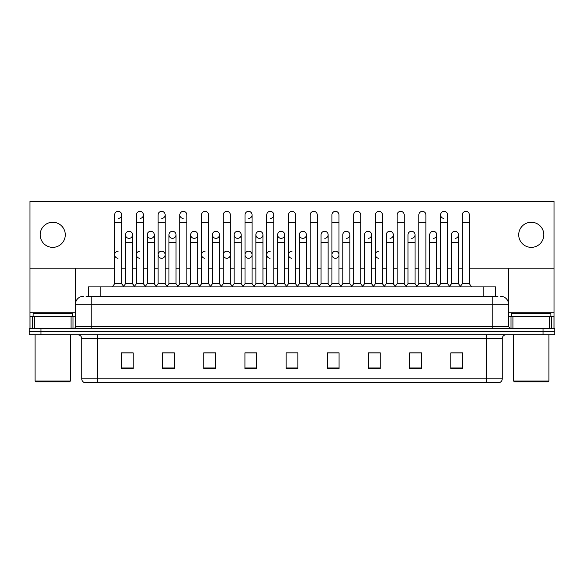 <?xml version="1.0" encoding="UTF-8"?>
<svg xmlns="http://www.w3.org/2000/svg" width="584" height="584" viewBox="0 0 584 584"><rect width="100%" height="100%" fill="white"/><g stroke="black" fill="none" stroke-linecap="round" stroke-linejoin="round"><path stroke-width="0.88" d="M88.432 296.314L88.432 286.897L495.568 286.897L495.568 296.314M502.24 378.841C502.13 380.724 501.189 381.98 499.415 382.608L486.552 382.608L486.552 378.841L502.24 378.841L502.24 338.676A3.92 3.92 0 0 1 506.16 334.756M486.552 382.608L84.585 382.608A3.92 3.92 0 0 1 81.76 378.841L81.76 338.676C81.526 336.296 80.22 334.99 77.84 334.756M554.8 334.756L554.8 331.617L29.2 331.617L29.2 334.756L40.968 334.756L40.968 331.617L29.2 331.617L29.2 328.478L40.968 328.478L40.968 331.617L554.8 331.617L554.8 334.756L40.968 334.756M462.623 368.526L462.623 352.838L450.855 352.838L450.855 368.526L462.623 368.526M421.436 368.526L421.436 352.838L409.669 352.838L409.669 368.526L421.436 368.526M380.257 368.526L380.257 352.838L368.489 352.838L368.489 368.526L380.257 368.526M339.07 368.526L339.07 352.838L327.303 352.838L327.303 368.526L339.07 368.526M133.145 368.526L133.145 352.838L121.377 352.838L121.377 368.526L133.145 368.526M174.331 368.526L174.331 352.838L162.564 352.838L162.564 368.526L174.331 368.526M215.511 368.526L215.511 352.838L203.743 352.838L203.743 368.526L215.511 368.526M256.697 368.526L256.697 352.838L244.93 352.838L244.93 368.526L256.697 368.526M297.884 368.526L297.884 352.838L286.116 352.838L286.116 368.526L297.884 368.526M375.001 352.838L371.979 352.918M418.458 352.918L415.436 352.918M461.915 352.918L458.9 352.918M451.052 352.918L462.623 352.918M255.485 352.918L252.463 352.838M212.021 352.918L208.999 352.838M168.564 352.918L165.542 352.838M121.377 352.918L132.948 352.918M125.1 352.918L122.085 352.918M331.537 352.838L328.515 352.918M288.08 352.838L295.92 352.838M256.697 352.918L244.93 352.918M215.511 352.918L203.743 352.918M174.331 352.918L162.564 352.918M339.07 352.918L327.303 352.918M380.257 352.918L368.489 352.918M421.436 352.918L409.669 352.918M86.257 296.314L497.926 296.314M86.074 296.314L91.177 296.314L91.177 304.162L75.482 304.162L75.482 326.514A1.964 1.964 0 0 1 73.526 328.478M83.329 296.314A7.848 7.848 0 0 0 75.482 304.162L75.482 268.151M500.671 296.314A7.848 7.848 0 0 1 508.518 304.162L508.518 326.514L510.474 328.478M554.8 328.478L554.8 331.617L554.8 328.478L40.968 328.478M114.632 222.73L121.691 222.73L121.691 283.766L114.632 283.766L114.632 214.883A3.533 3.533 0 0 1 118.384 211.364A3.533 3.533 0 0 1 121.691 214.883A3.533 3.533 0 0 1 118.384 218.409M114.632 283.766L112.274 286.897L114.632 283.766M125.494 283.766L125.494 242.659L132.553 242.659L132.553 283.766L125.494 283.766L123.589 286.299L121.691 283.766L124.042 286.897M128.801 238.338A3.533 3.533 0 0 1 125.494 234.812A3.533 3.533 0 0 1 129.246 231.286A3.533 3.533 0 0 1 132.553 234.812L132.553 242.659M132.553 283.766L134.459 286.299M136.357 222.73L143.423 222.73L143.423 283.766L136.357 283.766L136.357 214.883A3.533 3.533 0 0 1 140.109 211.364A3.533 3.533 0 0 1 143.423 214.883A3.533 3.533 0 0 1 140.109 218.409M136.357 283.766L134.006 286.897M143.423 254.741L143.423 283.766L145.774 286.897M158.089 222.73L165.148 222.73L165.148 283.766L158.089 283.766L158.089 214.883A3.533 3.533 0 0 1 161.841 211.364A3.533 3.533 0 0 1 165.148 214.883A3.533 3.533 0 0 1 161.841 218.409M158.089 262.581L158.089 283.766L155.738 286.897M165.148 254.741L165.148 283.766L167.506 286.897M179.821 222.73L186.88 222.73L186.88 283.766L179.821 283.766L179.821 214.883A3.533 3.533 0 0 1 183.573 211.364A3.533 3.533 0 0 1 186.88 214.883A3.533 3.533 0 0 0 183.573 211.364M179.821 254.741L179.821 283.766L177.463 286.897M186.88 283.766L189.231 286.897M205.079 211.357A3.533 3.533 0 0 0 201.553 214.883A3.533 3.533 0 0 1 205.298 211.364A3.533 3.533 0 0 1 208.612 214.883A3.533 3.533 0 0 0 205.298 211.364M201.553 222.73L208.612 222.73L208.612 283.766L201.553 283.766L201.553 214.883M201.553 283.766L199.195 286.897M208.612 283.766L210.963 286.897M150.533 238.338A3.533 3.533 0 0 1 147.226 234.812A3.533 3.533 0 0 1 150.979 231.286A3.533 3.533 0 0 1 154.285 234.812L154.285 242.659L147.226 242.659L147.226 234.812A3.533 3.533 0 0 1 150.752 231.279M154.285 242.659L154.285 283.766L147.226 283.766L147.226 242.659M147.226 283.766L145.321 286.299M154.285 283.766L156.191 286.299M172.484 231.279A3.533 3.533 0 0 0 168.958 234.702A3.533 3.533 0 0 0 172.265 238.338A3.533 3.533 0 0 1 168.951 234.812A3.533 3.533 0 0 1 172.703 231.286A3.533 3.533 0 0 1 176.018 234.812L176.018 242.659L168.951 242.659L168.951 234.812M176.018 242.659L176.018 283.766L168.951 283.766L168.951 242.659M168.951 283.766L167.053 286.299L165.148 283.766M176.018 283.766L177.916 286.299M194.216 231.279A3.533 3.533 0 0 0 190.683 234.702A3.533 3.533 0 0 0 193.99 238.338A3.533 3.533 0 0 1 190.683 234.812A3.533 3.533 0 0 1 194.436 231.286A3.533 3.533 0 0 1 197.742 234.812L197.742 242.659L190.683 242.659L190.683 234.812M197.742 242.659L197.742 283.766L190.683 283.766L190.683 242.659M190.683 283.766L188.785 286.299M197.742 283.766L199.648 286.299M71.073 328.478L71.073 316.711L34.398 316.711L34.398 328.478M74.073 201.473A1.964 1.964 0 0 0 73.526 201.392L31.945 201.392A1.964 1.964 0 0 0 31.397 201.473M469.368 268.151L554.019 268.151L554.019 201.473L29.981 201.473L29.981 316.711L34.398 316.711M71.073 316.711L75.482 316.711M29.981 328.478L29.981 316.711M549.602 328.478L549.602 316.711L512.927 316.711L512.927 328.478M554.019 328.478L554.019 316.711L554.019 328.478M552.603 201.473A1.964 1.964 0 0 0 552.055 201.392L510.474 201.392A1.964 1.964 0 0 0 509.927 201.473M508.518 268.151L508.518 304.162L492.823 304.162L492.823 326.514L508.518 326.514M554.019 268.151L554.019 316.711L551.537 316.711L551.537 328.478M508.518 316.711L512.927 316.711M549.602 316.711L551.537 316.711M72.343 316.711L72.343 313.572L33.12 313.572L33.12 316.711M35.084 334.756L35.084 381.038L70.387 381.038L70.387 334.756M70.387 381.038L69.598 381.819L35.865 381.819L35.084 381.038M550.88 316.711L550.88 313.572L511.657 313.572L511.657 316.711M513.613 334.756L513.613 381.038L548.916 381.038L548.916 334.756M548.916 381.038L548.135 381.819L514.402 381.819L513.613 381.038M139.89 251.208A3.533 3.533 0 0 0 136.364 254.624A3.533 3.533 0 0 0 139.671 258.259M161.622 251.208A3.533 3.533 0 0 0 158.089 254.624A3.533 3.533 0 0 0 161.396 258.259M205.079 251.208A3.533 3.533 0 0 0 201.553 254.624A3.533 3.533 0 0 0 204.86 258.259M226.811 251.208A3.533 3.533 0 0 0 223.285 254.624A3.533 3.533 0 0 0 226.585 258.259M248.543 251.208A3.533 3.533 0 0 0 245.01 254.624A3.533 3.533 0 0 0 248.317 258.259M270.268 251.208A3.533 3.533 0 0 0 266.742 254.624A3.533 3.533 0 0 0 270.049 258.259M292 251.208A3.533 3.533 0 0 0 288.474 254.624A3.533 3.533 0 0 0 291.781 258.259M335.457 251.208A3.533 3.533 0 0 0 331.931 254.624A3.533 3.533 0 0 0 335.238 258.259M378.921 251.208A3.533 3.533 0 0 0 375.395 254.624A3.533 3.533 0 0 0 378.702 258.259M118.158 251.208A3.533 3.533 0 0 0 114.632 254.624A3.533 3.533 0 0 0 117.939 258.259M454.972 231.279A3.533 3.533 0 0 0 451.447 234.812A3.533 3.533 0 0 1 455.199 231.286A3.533 3.533 0 0 1 458.506 234.812L458.506 242.659L451.447 242.659L451.447 234.812M433.248 231.279A3.533 3.533 0 0 0 429.714 234.812A3.533 3.533 0 0 1 433.467 231.286A3.533 3.533 0 0 1 436.774 234.812L436.774 242.659L429.714 242.659L429.714 234.812M411.516 231.279A3.533 3.533 0 0 0 407.982 234.812A3.533 3.533 0 0 1 411.735 231.286A3.533 3.533 0 0 1 415.049 234.812L415.049 242.659L407.982 242.659L407.982 234.812M389.784 231.279A3.533 3.533 0 0 0 386.258 234.812A3.533 3.533 0 0 1 390.01 231.286A3.533 3.533 0 0 1 393.317 234.812L393.317 242.659L386.258 242.659L386.258 234.812M440.577 222.73L447.643 222.73L447.643 283.766L440.577 283.766L440.577 214.883A3.533 3.533 0 0 1 444.11 211.357A3.533 3.533 0 0 0 440.584 214.773A3.533 3.533 0 0 0 443.891 218.409M368.059 231.279A3.533 3.533 0 0 0 364.526 234.812A3.533 3.533 0 0 1 368.278 231.286A3.533 3.533 0 0 1 371.585 234.812L371.585 242.659L364.526 242.659L364.526 234.812M346.327 231.279A3.533 3.533 0 0 0 342.793 234.812A3.533 3.533 0 0 1 346.546 231.286A3.533 3.533 0 0 1 349.852 234.812L349.852 242.659L342.793 242.659L342.793 234.812M324.594 231.279A3.533 3.533 0 0 0 321.061 234.812A3.533 3.533 0 0 1 324.813 231.286A3.533 3.533 0 0 1 328.128 234.812L328.128 242.659L321.061 242.659L321.061 234.812M302.862 231.279A3.533 3.533 0 0 0 299.337 234.812A3.533 3.533 0 0 1 303.089 231.286A3.533 3.533 0 0 1 306.396 234.812L306.396 242.659L299.337 242.659L299.337 234.812A3.533 3.533 0 0 0 302.643 238.338M281.138 231.279A3.533 3.533 0 0 0 277.604 234.702A3.533 3.533 0 0 0 280.911 238.338A3.533 3.533 0 0 1 277.604 234.812A3.533 3.533 0 0 1 281.357 231.286A3.533 3.533 0 0 1 284.663 234.812L284.663 242.659L277.604 242.659L277.604 234.812M292 211.357A3.533 3.533 0 0 0 288.467 214.883A3.533 3.533 0 0 1 292.219 211.364A3.533 3.533 0 0 1 295.533 214.883A3.533 3.533 0 0 0 292.219 211.364M259.406 231.279A3.533 3.533 0 0 0 255.88 234.702A3.533 3.533 0 0 0 259.187 238.338A3.533 3.533 0 0 1 255.872 234.812A3.533 3.533 0 0 1 259.624 231.286A3.533 3.533 0 0 1 262.939 234.812L262.939 242.659L255.872 242.659L255.872 234.812M237.673 231.279A3.533 3.533 0 0 0 234.148 234.702A3.533 3.533 0 0 0 237.454 238.338A3.533 3.533 0 0 1 234.148 234.812A3.533 3.533 0 0 1 237.9 231.286A3.533 3.533 0 0 1 241.207 234.812L241.207 242.659L234.148 242.659L234.148 234.812M215.941 231.279A3.533 3.533 0 0 0 212.415 234.702A3.533 3.533 0 0 0 215.722 238.338A3.533 3.533 0 0 1 212.415 234.812A3.533 3.533 0 0 1 216.168 231.286A3.533 3.533 0 0 1 219.474 234.812L219.474 242.659L212.415 242.659L212.415 234.812M183.347 211.357A3.533 3.533 0 0 0 179.821 214.773A3.533 3.533 0 0 0 183.128 218.409M129.028 231.279A3.533 3.533 0 0 0 125.494 234.812L125.494 242.659M531.265 222.263A12.549 12.549 0 0 0 518.716 234.812A12.549 12.549 0 0 0 531.265 247.361A12.549 12.549 0 0 0 543.821 234.812A12.549 12.549 0 0 0 531.265 222.263M52.735 222.263A12.549 12.549 0 0 0 40.179 234.812A12.549 12.549 0 0 0 52.735 247.361A12.549 12.549 0 0 0 65.284 234.812A12.549 12.549 0 0 0 52.735 222.263M161.841 258.259A3.533 3.533 0 0 0 165.148 254.741A3.533 3.533 0 0 0 161.841 251.215M227.03 258.259A3.533 3.533 0 0 0 230.337 254.741A3.533 3.533 0 0 0 227.03 251.215M248.762 258.259A3.533 3.533 0 0 0 252.069 254.741A3.533 3.533 0 0 0 248.762 251.215M335.683 258.259A3.533 3.533 0 0 0 338.99 254.741A3.533 3.533 0 0 0 335.683 251.215M433.467 238.338A3.533 3.533 0 0 0 436.774 234.812A3.533 3.533 0 0 0 433.467 231.286M390.01 238.338A3.533 3.533 0 0 0 393.317 234.812A3.533 3.533 0 0 0 390.01 231.286M346.546 238.338A3.533 3.533 0 0 0 349.852 234.812A3.533 3.533 0 0 0 346.546 231.286M303.089 238.338A3.533 3.533 0 0 0 306.396 234.812A3.533 3.533 0 0 0 303.089 231.286M237.9 238.338A3.533 3.533 0 0 0 241.207 234.812A3.533 3.533 0 0 0 237.9 231.286M270.494 218.409A3.533 3.533 0 0 0 273.801 214.883A3.533 3.533 0 0 0 270.494 211.364A3.533 3.533 0 0 1 273.801 214.883L273.801 222.73L266.742 222.73L266.742 214.883A3.533 3.533 0 0 1 270.494 211.364M194.436 238.338A3.533 3.533 0 0 0 197.742 234.812A3.533 3.533 0 0 0 194.436 231.286M150.979 238.338A3.533 3.533 0 0 0 154.285 234.812A3.533 3.533 0 0 0 150.979 231.286M129.246 238.338A3.533 3.533 0 0 0 132.553 234.812A3.533 3.533 0 0 0 129.246 231.286M29.981 268.151L114.632 268.151M121.691 268.151L125.494 268.151M132.553 268.151L136.357 268.151M143.423 268.151L147.226 268.151M154.285 268.151L158.089 268.151M165.148 268.151L168.951 268.151M176.018 268.151L179.821 268.151M186.88 268.151L190.683 268.151M197.742 268.151L201.553 268.151M208.612 268.151L212.415 268.151M219.474 268.151L223.278 268.151M230.337 268.151L234.148 268.151M241.207 268.151L245.01 268.151M252.069 268.151L255.872 268.151M262.939 268.151L266.742 268.151M273.801 268.151L277.604 268.151M284.663 268.151L288.467 268.151M295.533 268.151L299.337 268.151M306.396 268.151L310.199 268.151M317.258 268.151L321.061 268.151M328.128 268.151L331.931 268.151M338.99 268.151L342.793 268.151M349.852 268.151L353.663 268.151M360.722 268.151L364.526 268.151M371.585 268.151L375.388 268.151M382.447 268.151L386.258 268.151M393.317 268.151L397.12 268.151M404.179 268.151L407.982 268.151M415.049 268.151L418.852 268.151M425.911 268.151L429.714 268.151M436.774 268.151L440.577 268.151M447.643 268.151L451.447 268.151M458.506 268.151L462.309 268.151M172.703 238.338A3.533 3.533 0 0 0 176.018 234.812A3.533 3.533 0 0 0 172.703 231.286M248.762 218.409A3.533 3.533 0 0 0 252.069 214.883A3.533 3.533 0 0 0 248.762 211.364A3.533 3.533 0 0 1 252.069 214.883L252.069 222.73L245.01 222.73L245.01 214.883A3.533 3.533 0 0 1 248.762 211.364M216.168 238.338A3.533 3.533 0 0 0 219.474 234.812A3.533 3.533 0 0 0 216.168 231.286M259.624 238.338A3.533 3.533 0 0 0 262.939 234.812A3.533 3.533 0 0 0 259.624 231.286M281.357 238.338A3.533 3.533 0 0 0 284.663 234.812A3.533 3.533 0 0 0 281.357 231.286M324.813 238.338A3.533 3.533 0 0 0 328.128 234.812A3.533 3.533 0 0 0 324.813 231.286M368.278 238.338A3.533 3.533 0 0 0 371.585 234.812A3.533 3.533 0 0 0 368.278 231.286M411.735 238.338A3.533 3.533 0 0 0 415.049 234.812A3.533 3.533 0 0 0 411.735 231.286M455.199 238.338A3.533 3.533 0 0 0 458.506 234.812A3.533 3.533 0 0 0 455.199 231.286M223.278 222.73L230.337 222.73L230.337 283.766L223.278 283.766L223.278 214.883A3.533 3.533 0 0 1 227.03 211.364A3.533 3.533 0 0 1 230.337 214.883A3.533 3.533 0 0 0 227.03 211.364M223.278 283.766L220.927 286.897M230.337 283.766L232.695 286.897M252.069 222.73L252.069 283.766L245.01 283.766L245.01 222.73M245.01 254.741L245.01 283.766L242.659 286.897M252.069 254.741L252.069 283.766L254.427 286.897M273.801 222.73L273.801 283.766L266.742 283.766L266.742 222.73M266.742 283.766L264.384 286.897M273.801 254.741L273.801 283.766L276.152 286.897M219.474 242.659L219.474 283.766L212.415 283.766L212.415 242.659M212.415 283.766L210.51 286.299M219.474 283.766L221.38 286.299M241.207 242.659L241.207 283.766L234.148 283.766L234.148 242.659M234.148 283.766L232.242 286.299M241.207 283.766L243.105 286.299M262.939 242.659L262.939 283.766L255.872 283.766L255.872 242.659M255.872 283.766L253.974 286.299M262.939 283.766L264.837 286.299M288.467 222.73L295.533 222.73L295.533 283.766L288.467 283.766L288.467 214.883M288.467 254.741L288.467 283.766L286.116 286.897M295.533 254.741L295.533 283.766L297.884 286.897M310.199 222.73L317.258 222.73L317.258 283.766L310.199 283.766L310.199 214.883A3.533 3.533 0 0 1 313.951 211.364A3.533 3.533 0 0 1 317.258 214.883A3.533 3.533 0 0 0 313.951 211.364M299.337 242.659L299.337 283.766L306.396 283.766L308.301 286.299L310.199 283.766L307.848 286.897M328.128 242.659L328.128 283.766L321.061 283.766L319.163 286.299L317.258 283.766L319.616 286.897M331.931 222.73L338.99 222.73L338.99 283.766L331.931 283.766L331.931 214.883A3.533 3.533 0 0 1 335.683 211.364A3.533 3.533 0 0 1 338.99 214.883A3.533 3.533 0 0 0 335.683 211.364M328.128 283.766L330.026 286.299L331.931 283.766L329.573 286.897M349.852 242.659L349.852 283.766L342.793 283.766L340.895 286.299L338.99 283.766L341.341 286.897M353.663 222.73L360.722 222.73L360.722 283.766L353.663 283.766L353.663 214.883A3.533 3.533 0 0 1 357.415 211.364A3.533 3.533 0 0 1 360.722 214.883A3.533 3.533 0 0 0 357.415 211.364M349.852 283.766L351.758 286.299L353.663 283.766L351.305 286.897M371.585 242.659L371.585 283.766L364.526 283.766L362.62 286.299L360.722 283.766L363.073 286.897M375.388 222.73L382.447 222.73L382.447 283.766L375.388 283.766L375.388 214.883A3.533 3.533 0 0 1 379.14 211.364A3.533 3.533 0 0 1 382.447 214.883A3.533 3.533 0 0 0 379.14 211.364M371.585 283.766L373.49 286.299L375.388 283.766L373.037 286.897M382.447 254.741L382.447 283.766L384.805 286.897M284.663 242.659L284.663 283.766L277.604 283.766L277.604 242.659M277.604 283.766L275.699 286.299M284.663 283.766L286.569 286.299M306.396 283.766L306.396 242.659M299.337 283.766L297.431 286.299M321.061 283.766L321.061 242.659M342.793 283.766L342.793 242.659M364.526 283.766L364.526 242.659M397.12 222.73L404.179 222.73L404.179 283.766L397.12 283.766L397.12 214.883A3.533 3.533 0 0 1 400.872 211.364A3.533 3.533 0 0 1 404.179 214.883A3.533 3.533 0 0 0 400.872 211.364M386.258 242.659L386.258 283.766L393.317 283.766L395.215 286.299L397.12 283.766L394.769 286.897M415.049 242.659L415.049 283.766L407.982 283.766L406.084 286.299L404.179 283.766L406.537 286.897M418.852 222.73L425.911 222.73L425.911 283.766L418.852 283.766L418.852 214.883A3.533 3.533 0 0 1 422.604 211.364A3.533 3.533 0 0 1 425.911 214.883A3.533 3.533 0 0 0 422.604 211.364M418.852 283.766L416.494 286.897M425.911 283.766L428.262 286.897M444.11 211.357A3.533 3.533 0 0 1 447.643 214.883A3.533 3.533 0 0 0 444.329 211.364M429.714 242.659L429.714 283.766L436.774 283.766L438.679 286.299L440.577 283.766L438.226 286.897M447.643 283.766L449.994 286.897M462.309 222.73L469.368 222.73L469.368 283.766L462.309 283.766L462.309 214.883A3.533 3.533 0 0 1 466.061 211.364A3.533 3.533 0 0 1 469.368 214.883A3.533 3.533 0 0 0 466.061 211.364M462.309 283.766L459.958 286.897M469.368 283.766L471.726 286.897M393.317 283.766L393.317 242.659M386.258 283.766L384.352 286.299L382.447 283.766M407.982 283.766L407.982 242.659M415.049 283.766L416.947 286.299M436.774 283.766L436.774 242.659M429.714 283.766L427.809 286.299M458.506 242.659L458.506 283.766L451.447 283.766L451.447 242.659M451.447 283.766L449.541 286.299M458.506 283.766L460.411 286.299M100.2 296.314L100.2 286.897M483.8 296.314L483.8 286.897M486.552 334.756L486.552 338.676L81.76 338.676M502.24 338.676L486.552 338.676L486.552 378.841L97.448 378.841L97.448 382.608M81.76 378.841L97.448 378.841L97.448 334.756M543.032 334.756L543.032 328.478M297.884 367.978L286.116 367.978M256.697 367.978L244.93 367.978M215.511 367.978L203.743 367.978M174.331 367.978L162.564 367.978M133.145 367.978L121.377 367.978M339.07 367.978L327.303 367.978M380.257 367.978L368.489 367.978M421.436 367.978L409.669 367.978M462.623 367.978L450.855 367.978M91.177 328.478L91.177 326.514L492.823 326.514L492.823 328.478M75.482 326.514L91.177 326.514L91.177 304.162L492.823 304.162L492.823 296.314M118.384 211.364A3.533 3.533 0 0 1 121.691 214.883L121.691 222.73M140.109 211.364A3.533 3.533 0 0 1 143.423 214.883L143.423 222.73M161.841 211.364A3.533 3.533 0 0 1 165.148 214.883L165.148 222.73M75.482 312.79L29.981 312.79M75.453 326.858L75.453 316.711M73 316.711L73 328.478M30.018 316.711L30.018 328.478M32.463 328.478L32.463 316.711M554.019 312.79L508.518 312.79M553.982 328.478L553.982 316.711M508.547 316.711L508.547 326.858M511 328.478L511 316.711M186.88 222.73L186.88 214.883M208.612 222.73L208.612 214.883M230.337 222.73L230.337 214.883M295.533 222.73L295.533 214.883M317.258 222.73L317.258 214.883M338.99 222.73L338.99 214.883M360.722 222.73L360.722 214.883M382.447 222.73L382.447 214.883M404.179 222.73L404.179 214.883M425.911 222.73L425.911 214.883M447.643 222.73L447.643 214.883M469.368 222.73L469.368 214.883M136.357 262.581L136.357 254.741M201.553 262.581L201.553 254.741M208.612 262.581L208.612 254.741M223.278 262.581L223.278 254.741"/></g></svg>
